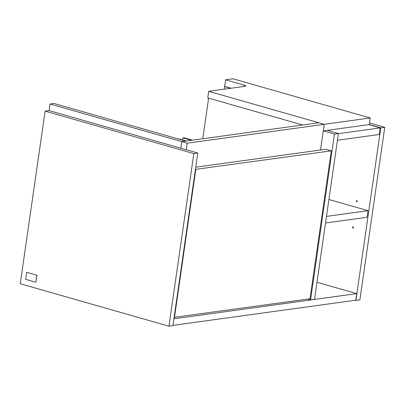 <?xml version="1.0" encoding="UTF-8"?>
<svg xmlns="http://www.w3.org/2000/svg" width="405" height="405" viewBox="0 0 405 405"><rect width="100%" height="100%" fill="white"/><g stroke="black" fill="none" stroke-linecap="round" stroke-linejoin="round"><path stroke-width="0.61" d="M353.555 219.115L354.436 218.994M354.623 218.968L354.107 219.181M328.906 199.503L368.029 210.676L367.082 217.252L325.524 222.978M368.029 210.676L326.47 216.402M195.747 167.204L325.893 149.273L331.315 150.822L195.433 169.391M174.115 317.343L309.997 298.774L331.315 150.822M195.792 169.493L174.474 317.444M45.122 111.132L193.833 153.596L197.787 153.049L49.081 110.585L45.122 111.132L20.25 283.743L168.961 326.202L172.915 325.655L197.787 153.049M193.833 153.596L168.961 326.202M173.902 318.801L356.729 293.615L316.978 282.265M356.729 293.615L355.782 300.191L172.955 325.377M368.773 124.618L380.255 127.894L379.308 134.47L337.446 140.236M380.255 127.894L338.393 133.665M224.264 89.181L224.633 86.599L225.139 86.533M230.612 88.31L224.633 86.599M231.118 88.239L224.664 86.397L225.61 79.82L233.032 78.798L370.226 117.971L324.223 124.31L208.712 91.328L245.065 86.316A3.812 0.754 8.2 0 0 245.789 85.992A3.812 0.754 8.2 0 0 244.245 85.141L225.61 79.82M202.763 138.748L208.61 98.142L302.631 124.988L207.765 97.899L208.712 91.328M370.226 117.971L369.274 124.548L323.276 130.886L324.223 124.31L320.522 150.017M26.826 272.352L36.992 275.258L26.826 272.352M26.705 272.373L25.697 279.359L35.863 282.26L36.992 275.258M36.865 275.273L35.863 282.26M191.469 140.307L182.878 137.852L183.865 137.715L192.456 140.171M182.878 137.852L182.579 139.907M179.248 139.234L178.98 139.158M179.253 139.219L185.799 141.087M186.416 141.001L179.871 139.133A1.696 0.334 -171.8 0 0 177.932 138.859M186.27 149.759L187.221 143.188L181.799 141.639L180.853 148.215L181.799 141.639L185.758 141.092L53.986 103.467L50.028 104.014L49.081 110.585M187.221 143.188L324.223 124.31L318.806 122.761L181.799 141.639L50.028 104.014M323.276 130.886L334.454 134.075L338.413 133.528L314.518 299.356L310.559 299.902L307.704 299.087M327.235 130.339L338.413 133.528M334.454 134.075L310.559 299.902M355.919 300.444L359.878 299.897L384.75 127.291L380.791 127.833L355.919 300.444L355.276 300.257M356.729 201.832A0.638 0.511 82.2 0 1 356.906 200.602A0.638 0.511 82.2 0 1 356.729 201.832M352.937 228.136A0.638 0.511 82.2 0 1 353.114 226.901A0.638 0.511 82.2 0 1 352.937 228.136M369.274 124.548L380.791 127.833M369.507 122.938L384.75 127.291M244.053 86.457L244.245 85.141"/></g></svg>
